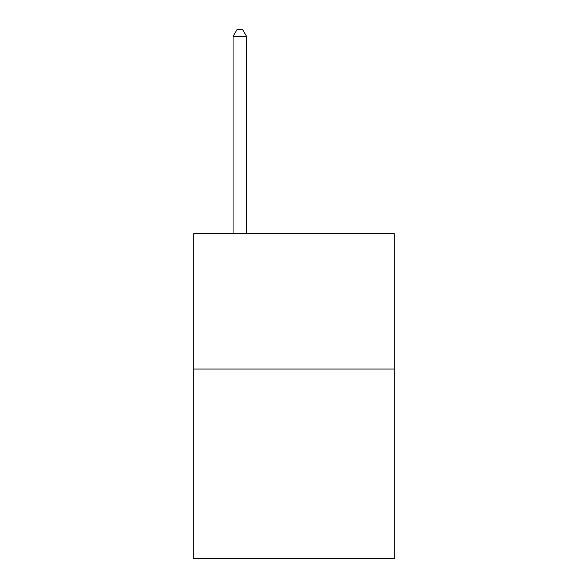 <?xml version="1.0" encoding="UTF-8"?>
<svg xmlns="http://www.w3.org/2000/svg" width="588" height="588" viewBox="0 0 588 588"><rect width="100%" height="100%" fill="white"/><g stroke="black" fill="none" stroke-linecap="round" stroke-linejoin="round"><path stroke-width="0.88" d="M394.21 369.021L394.21 558.6L193.79 558.6L193.79 233.605L394.21 233.605L394.21 369.021L193.79 369.021M246.607 233.605L246.607 36.441L233.061 36.441L233.061 233.605M233.061 36.441L237.126 29.4L242.543 29.4L246.607 36.441"/></g></svg>
